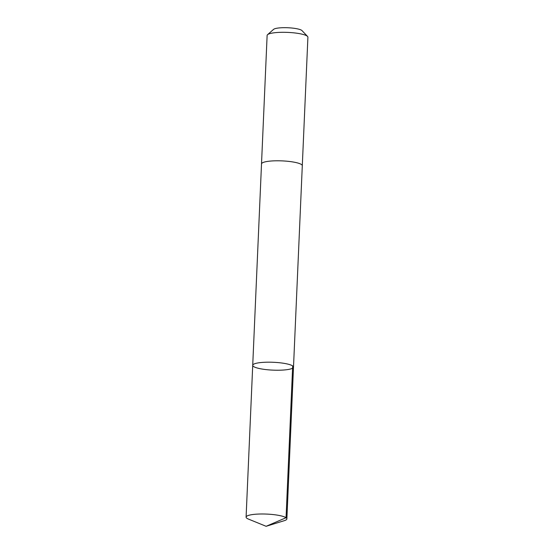 <?xml version="1.0" encoding="UTF-8"?>
<svg xmlns="http://www.w3.org/2000/svg" width="554" height="554" viewBox="0 0 554 554"><rect width="100%" height="100%" fill="white"/><g stroke="black" fill="none" stroke-linecap="round" stroke-linejoin="round"><path stroke-width="0.83" d="M261.509 163.991A20.415 3.933 2.5 0 1 261.509 163.922A20.408 3.926 2.5 0 1 273.454 160.875A20.408 3.926 2.5 0 1 295.164 162.384A20.408 3.926 2.5 0 1 302.297 165.701L293.502 367.094A20.415 3.926 -177.5 0 0 273.281 362.281A20.415 3.926 -177.5 0 0 252.721 365.315A20.415 3.926 -177.5 0 0 259.854 368.639A20.415 3.926 -177.5 0 0 281.564 370.141A20.415 3.926 -177.5 0 0 293.502 367.094A20.415 3.926 -177.5 0 0 273.281 362.281A20.415 3.926 -177.5 0 0 252.721 365.315L246.094 517.117A20.415 3.933 2.5 0 1 258.032 514.077A20.415 3.933 2.5 0 1 279.742 515.58A20.415 3.933 2.5 0 1 286.875 518.904A20.415 3.933 2.5 0 1 284.361 520.656L266.121 526.3L248.441 519.084A20.415 3.933 2.5 0 1 246.094 517.117M252.721 365.315L261.516 163.922A20.415 3.933 2.5 0 1 273.454 160.875A20.415 3.933 2.5 0 1 295.164 162.377A20.415 3.933 2.5 0 1 302.297 165.701A20.415 3.933 2.5 0 1 302.29 165.771M261.509 163.922L267.125 35.435A20.415 3.933 2.5 0 1 267.554 34.68A20.415 3.933 2.5 0 1 300.774 33.891A20.415 3.933 2.5 0 1 307.546 36.425A20.415 3.933 2.5 0 1 307.906 37.215L302.297 165.701M267.554 34.68L273.565 29.376A14.522 2.798 2.5 0 1 297.2 28.815A14.522 2.798 2.5 0 1 302.013 30.615L307.546 36.425M292.685 365.924L286.058 517.727L266.121 526.3M293.502 367.094L286.875 518.904"/></g></svg>
